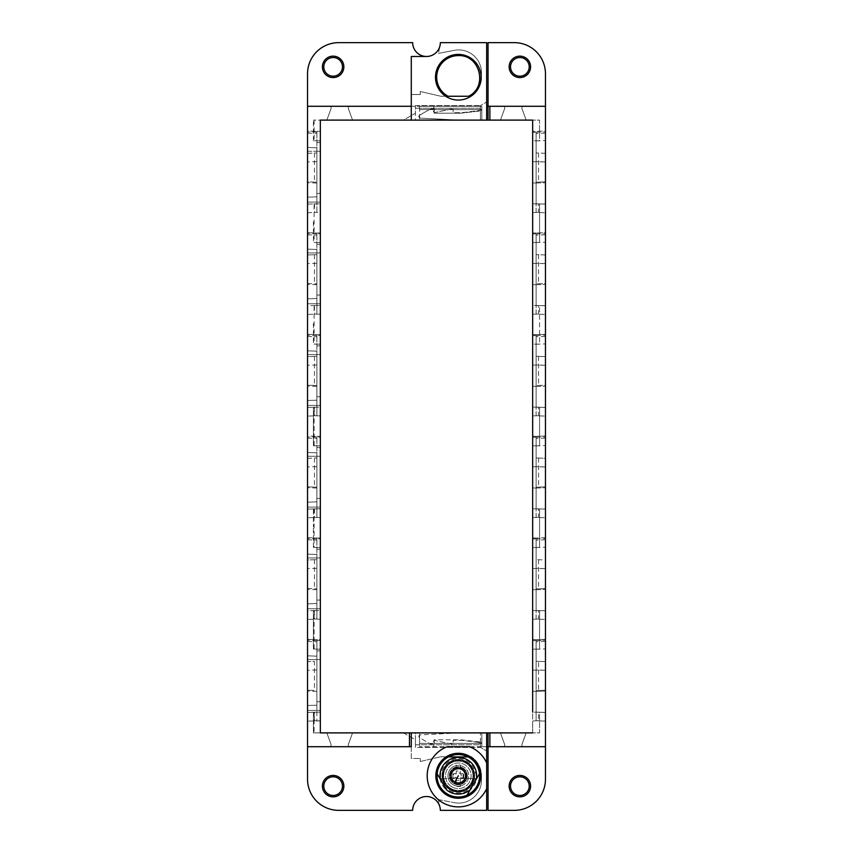 <?xml version="1.0" encoding="UTF-8"?>
<svg xmlns="http://www.w3.org/2000/svg" width="853" height="853" viewBox="0 0 853 853"><rect width="100%" height="100%" fill="white"/><g stroke="black" fill="none" stroke-linecap="round" stroke-linejoin="round"><path stroke-width="0.64" stroke-dasharray="4.26 3.2" d="M488.055 732.887L488.055 746.716L545.462 746.716L545.462 779.226A31.124 31.124 0 0 1 514.338 810.35L488.055 810.35L488.055 746.716L545.462 746.716L545.462 712.468L538.542 712.223L538.542 720.7L532.667 720.902L532.667 732.887L459.948 732.887L486.668 732.887L486.668 810.35L440.329 810.35A13.829 13.829 0 0 0 440.052 807.599A13.829 13.829 0 0 1 440.052 807.599L440.617 810.35L440.052 807.599A13.829 13.829 0 0 1 440.052 807.599L438.421 799.581L440.052 807.588A13.829 13.829 0 0 0 412.671 810.35L338.662 810.35A31.124 31.124 0 0 1 307.538 779.226L307.538 661.629L314.458 661.395L314.458 690.44L307.538 690.205L314.458 690.44M316.879 131.351L320.333 131.234L316.879 131.351L316.879 212.44L316.879 202.108L316.879 212.44L320.333 212.568L320.333 120.113L313.424 120.113L403.458 120.113L415.432 113.193L415.432 106.284L415.432 113.193L403.458 120.113L480.442 120.113L480.442 106.284L307.538 106.284L307.538 131.021L316.879 131.351L307.538 131.021L307.538 153.295L316.879 152.964L307.538 153.295L307.538 181.86L316.879 182.179L307.538 181.86L307.538 204.123L316.879 203.803L307.538 204.123L307.538 232.688L316.879 233.018L307.538 232.688L307.538 254.962L316.879 254.631L307.538 254.962L307.538 283.527L316.879 283.857L307.538 283.527L307.538 305.79L316.879 305.47L307.538 305.79L307.538 334.365L316.879 334.685L307.538 334.365L307.538 356.629L316.879 356.298L307.538 356.629L307.538 385.193L316.879 385.524L307.538 385.193L307.538 407.457L316.879 407.137L307.538 407.457L307.538 436.032L316.879 436.352L307.538 436.032L307.538 458.296L316.879 457.965L307.538 458.296L307.538 486.86L316.879 487.191L307.538 486.86L307.538 509.124L316.879 508.804L307.538 509.124L307.538 537.699L316.879 538.019L307.538 537.699L307.538 559.963L316.879 559.632L307.538 559.963L307.538 588.527L316.879 588.858L307.538 588.527L307.538 610.801L316.879 610.471L307.538 610.801L307.538 639.366L316.879 639.697L307.538 639.366L307.538 661.629L314.458 661.395M314.458 720.7L316.879 720.785L316.879 640.56L316.879 650.892L316.879 640.56L320.333 640.432L320.333 639.569L316.879 639.697L316.879 640.56L320.333 640.432L320.333 720.902L314.458 720.7L314.458 712.223L307.538 712.468L314.458 712.223M314.458 610.556L314.458 619.033L320.333 619.235L320.333 639.569L316.879 639.697M307.538 619.438L307.538 608.775L307.538 619.438L316.879 619.118L316.879 538.893L316.879 549.225L316.879 538.893L320.333 538.765L320.333 537.902L316.879 538.019L316.879 538.893L320.333 538.765L320.333 619.235L316.879 619.118L316.879 608.775L316.879 619.118L314.458 619.033M314.458 559.717L314.458 588.773M314.458 508.889L314.458 517.366L320.333 517.568L320.333 537.902L316.879 538.019M307.538 517.771L307.538 507.108L307.538 517.771L316.879 517.451L316.879 437.216L316.879 447.558L316.879 437.216L320.333 437.099L320.333 436.235L316.879 436.352L316.879 437.216L320.333 437.099L320.333 517.568L316.879 517.451L316.879 507.108L316.879 517.451L314.458 517.366M314.458 458.05L314.458 487.106M314.458 407.222L314.458 415.699L320.333 415.901L320.333 436.235L316.879 436.352M307.538 416.104L307.538 405.442L307.538 416.104L316.879 415.784L316.879 335.549L316.879 345.891L316.879 335.549L320.333 335.432L320.333 334.568L316.879 334.685L316.879 335.549L320.333 335.432L320.333 415.901L316.879 415.784L316.879 405.442L316.879 415.784L314.458 415.699M314.458 356.383L314.458 385.439M314.458 305.555L314.458 314.032L320.333 314.235L320.333 334.568L316.879 334.685M307.538 314.437L307.538 303.775L307.538 314.437L316.879 314.107L316.879 233.882L316.879 244.225L316.879 233.882L320.333 233.765L320.333 232.901L316.879 233.018L316.879 233.882L320.333 233.765L320.333 314.235L316.879 314.107L316.879 303.775L316.879 314.107L314.458 314.032M314.458 254.716L314.458 283.772M314.458 203.878L314.458 212.354L320.333 212.568L320.333 232.901L316.879 233.018M314.458 153.05L314.458 182.105M329.418 106.284A1.727 1.727 0 0 1 331.039 108.598L326.848 120.113L331.039 108.598A1.727 1.727 0 0 0 329.418 106.284M307.538 106.284L411.285 106.284L411.285 94.523L411.285 106.284L480.442 106.284L480.442 105.591L486.668 101.997L480.442 105.591L480.442 120.113L480.442 108.235L415.432 108.235L415.432 120.113L480.442 120.113L480.442 105.591L480.442 108.235L415.432 108.235L415.432 105.591L415.432 120.113L486.668 120.113L486.668 42.65L440.617 42.65L438.421 53.419L440.052 45.412A13.829 13.829 0 0 1 440.052 45.412L440.329 42.65A13.829 13.829 0 0 1 426.5 56.479A13.829 13.829 0 0 1 412.671 42.65L338.662 42.65A31.124 31.124 0 0 0 307.538 73.774L307.538 106.284L411.285 106.284L411.285 56.479L426.5 56.479M438.421 53.419L454.308 50.327A22.828 22.828 0 0 1 481.487 72.74A22.828 22.828 0 0 0 454.308 50.327L438.421 53.419M481.487 72.74L481.487 77.228A22.828 22.828 0 0 1 471.272 96.25A22.828 22.828 0 0 0 481.487 77.228L481.487 72.74M471.272 96.25L468.585 96.25A21.613 21.613 0 0 0 475.004 63.495A21.613 21.613 0 0 0 441.63 63.495A21.613 21.613 0 0 0 448.049 96.25L440.873 96.25L420.273 91.495L420.273 94.523L411.285 94.523L420.273 94.523L420.273 91.495L440.873 96.25L471.272 96.25M333.128 76.194A9.34 9.34 0 0 0 342.469 66.854A9.34 9.34 0 0 0 333.128 57.524A9.34 9.34 0 0 0 323.799 66.854A9.34 9.34 0 0 0 333.128 76.194M411.285 120.113L411.285 106.284M307.538 746.716L411.285 746.716L411.285 758.477L420.273 758.477L411.285 758.477L411.285 746.716L307.538 746.716L411.285 746.716M486.668 788.598A31.124 31.124 0 0 1 435.68 797.128A31.124 31.124 0 0 1 447.143 746.716L469.491 746.716A31.124 31.124 0 0 1 486.668 762.945M420.273 761.505L420.273 758.477L420.273 761.505L440.873 756.75L420.273 761.505M471.272 756.75L440.873 756.75L471.272 756.75A22.828 22.828 0 0 1 481.487 775.772A22.828 22.828 0 0 0 471.272 756.75M481.487 780.26L481.487 775.772L481.487 780.26A22.828 22.828 0 0 1 454.308 802.673A22.828 22.828 0 0 0 481.487 780.26M438.421 799.581L454.308 802.673L438.421 799.581M333.128 776.806A9.34 9.34 0 0 0 323.799 786.146A9.34 9.34 0 0 0 333.128 795.476A9.34 9.34 0 0 0 342.469 786.146A9.34 9.34 0 0 0 333.128 776.806M458.317 761.068A14.693 14.693 0 0 0 443.613 775.772A14.693 14.693 0 0 0 458.317 790.464A14.693 14.693 0 0 0 473.01 775.772A14.693 14.693 0 0 0 458.317 761.068A14.693 14.693 0 0 0 443.613 775.772A14.693 14.693 0 0 0 458.317 790.464A14.693 14.693 0 0 0 473.01 775.772A14.693 14.693 0 0 0 458.317 761.068M307.538 721.116L307.538 710.442L307.538 721.116L320.333 720.902L320.333 732.887L320.333 712.138L313.424 712.266L320.333 712.138M486.668 732.887L313.424 732.887L313.424 712.266L313.424 732.887L320.333 732.887M326.848 732.887L331.039 744.402A1.727 1.727 0 0 1 329.418 746.716A1.727 1.727 0 0 0 331.039 744.402L326.848 732.887M307.538 659.614L307.538 640.23L307.538 659.614L316.879 659.614L316.879 669.946L316.879 650.892L316.879 659.614L307.538 659.614M307.538 710.442L307.538 691.069L307.538 710.442L316.879 710.442L316.879 691.388L316.879 710.442L307.538 710.442M307.538 705.516L316.879 705.186L316.879 656.149L307.538 655.829L316.879 656.149L316.879 705.186L307.538 705.516L307.538 655.829L307.538 705.516M307.538 557.947L307.538 538.563L307.538 557.947L316.879 557.947L316.879 568.279L316.879 549.225L316.879 557.947L307.538 557.947M307.538 608.775L307.538 589.402L307.538 608.775L316.879 608.775L316.879 589.722L316.879 608.775L307.538 608.775M307.538 603.849L316.879 603.519L316.879 554.482L307.538 554.162L316.879 554.482L316.879 603.519L307.538 603.849L307.538 554.162L307.538 603.849M307.538 456.27L307.538 436.896L307.538 456.27L316.879 456.27L316.879 466.612L316.879 447.558L316.879 456.27L307.538 456.27M307.538 507.108L307.538 487.724L307.538 507.108L316.879 507.108L316.879 488.055L316.879 507.108L307.538 507.108M307.538 502.182L316.879 501.852L316.879 452.815L307.538 452.495L316.879 452.815L316.879 501.852L307.538 502.182L307.538 452.495L307.538 502.182M307.538 354.603L307.538 335.229L307.538 354.603L316.879 354.603L316.879 364.945L316.879 345.891L316.879 354.603L307.538 354.603M307.538 405.442L307.538 386.057L307.538 405.442L316.879 405.442L316.879 386.388L316.879 405.442L307.538 405.442M307.538 400.505L316.879 400.185L316.879 351.148L307.538 350.818L316.879 351.148L316.879 400.185L307.538 400.505L307.538 350.818L307.538 400.505M307.538 252.936L307.538 233.562L307.538 252.936L316.879 252.936L316.879 263.278L316.879 244.225L316.879 252.936L307.538 252.936M307.538 303.775L307.538 284.39L307.538 303.775L316.879 303.775L316.879 284.721L316.879 303.775L307.538 303.775M307.538 298.838L316.879 298.518L316.879 249.481L307.538 249.151L316.879 249.481L316.879 298.518L307.538 298.838L307.538 249.151L307.538 298.838M307.538 151.269L307.538 131.884L307.538 151.269L316.879 151.269L316.879 161.612L316.879 132.215L316.879 151.269L307.538 151.269M307.538 202.108L307.538 182.723L307.538 202.108L316.879 202.108L316.879 183.054L316.879 202.108L307.538 202.108M307.538 197.171L316.879 196.851L316.879 147.814L307.538 147.484L316.879 147.814L316.879 196.851L307.538 197.171L307.538 147.484L307.538 197.171M320.333 120.113L320.333 140.862L313.424 140.734L320.333 140.862M320.333 221.78L320.333 242.529L313.424 242.412L320.333 242.529L320.333 221.78M320.333 425.114L320.333 445.863L313.424 445.746L313.424 407.254L320.333 407.137L320.333 425.114L320.333 407.137L314.096 407.244L314.096 445.756L320.333 445.863L320.333 425.114M320.333 526.781L320.333 547.53L313.424 547.413L320.333 547.53L320.333 526.781M320.333 323.447L320.333 344.196L313.424 344.079L320.333 344.196L320.333 323.447M320.333 628.458L320.333 649.197L313.424 649.08L313.424 610.588L320.333 610.471L320.333 628.458L320.333 610.471L314.096 610.577L314.096 649.09L320.333 649.197L320.333 628.458M307.538 212.77L314.458 212.354M316.879 132.215L307.538 131.884M480.442 108.011A2.762 2.762 0 0 1 478 110.751L461.772 112.681L453.124 112.681L453.124 109.387L453.124 112.681L461.772 112.681L478 110.751A2.762 2.762 0 0 0 480.442 108.011M452.783 109.045L451.578 109.045A3.455 3.455 0 0 0 450.853 109.12L435.083 112.479A1.386 1.386 0 0 1 433.42 110.997L433.836 106.284L433.42 110.997A1.386 1.386 0 0 0 435.083 112.479L450.853 109.12A3.455 3.455 0 0 1 451.578 109.045L452.783 109.045M352.556 120.113L348.365 108.598A1.727 1.727 0 0 1 349.986 106.284A1.727 1.727 0 0 0 348.365 108.598L352.556 120.113M333.128 56.138A10.716 10.716 0 0 0 322.413 66.854A10.716 10.716 0 0 0 333.128 77.58A10.716 10.716 0 0 0 343.855 66.854A10.716 10.716 0 0 0 333.128 56.138M415.432 732.887L480.442 732.887L415.432 732.887L415.432 744.765L480.442 744.765L480.442 732.887L480.442 747.409L480.442 744.765L415.432 744.765L415.432 732.887M333.128 775.42A10.716 10.716 0 0 0 322.413 786.146A10.716 10.716 0 0 0 333.128 796.862A10.716 10.716 0 0 0 343.855 786.146A10.716 10.716 0 0 0 333.128 775.42M403.458 732.887L415.432 739.807L415.432 746.716L415.432 739.807L403.458 732.887M349.986 746.716A1.727 1.727 0 0 1 348.365 744.402L352.556 732.887L348.365 744.402A1.727 1.727 0 0 0 349.986 746.716M478 742.249A2.762 2.762 0 0 1 480.442 744.989A2.762 2.762 0 0 0 478 742.249L461.772 740.319L453.124 740.319L453.124 743.613L451.578 743.955A3.455 3.455 0 0 1 450.853 743.88L435.083 740.521L450.853 743.88A3.455 3.455 0 0 0 451.578 743.955L453.124 743.613L453.124 740.319L461.772 740.319L478 742.249M433.42 742.003A1.386 1.386 0 0 1 435.083 740.521A1.386 1.386 0 0 0 433.42 742.003L433.836 746.716L433.42 742.003M480.442 747.409L480.442 746.716L480.442 747.409L486.668 751.003L480.442 747.409L480.442 746.716L480.442 747.409L415.432 747.409L415.432 744.765L415.432 747.409L480.442 747.409M316.879 669.946L307.538 670.277M316.879 691.388L307.538 691.069M316.879 568.279L307.538 568.61M316.879 589.722L307.538 589.402M316.879 466.612L307.538 466.943M316.879 488.055L307.538 487.724M316.879 364.945L307.538 365.276M316.879 386.388L307.538 386.057M316.879 263.278L307.538 263.598M316.879 284.721L307.538 284.39M316.879 161.612L307.538 161.931M316.879 183.054L307.538 182.723M313.424 140.734L313.424 120.113L313.424 140.734M314.096 203.91L320.333 203.803L313.424 203.92L314.096 203.91L314.096 242.423M313.424 221.78L313.424 242.412L313.424 221.78M314.096 445.756L313.424 445.746L313.424 407.254L314.096 407.244M313.424 508.921L320.333 508.804L313.424 508.921L313.424 526.781L313.424 508.921M313.424 547.413L313.424 526.781L313.424 547.413M314.096 305.577L320.333 305.47L313.424 305.587L314.096 305.577L314.096 344.09M313.424 323.447L313.424 344.079L313.424 323.447M314.096 649.09L313.424 649.08L313.424 610.588L314.096 610.577M480.442 106.284L480.442 105.591L480.442 106.284M415.432 105.591L480.442 105.591L415.432 105.591M458.317 100.057A22.828 22.828 0 0 1 435.488 77.228A22.828 22.828 0 0 1 458.317 54.411A22.828 22.828 0 0 1 481.135 77.228A22.828 22.828 0 0 1 458.317 100.057M458.317 753.295A22.477 22.477 0 0 1 480.793 775.772A22.477 22.477 0 0 1 458.317 798.248A22.477 22.477 0 0 1 435.84 775.772A22.477 22.477 0 0 1 458.317 753.295L469.086 756.046A22.477 22.477 0 0 1 478.043 786.541A22.477 22.477 0 0 1 447.537 795.497A22.477 22.477 0 0 1 438.591 764.992A22.477 22.477 0 0 1 469.086 756.046M458.317 798.248L447.537 795.497M488.055 120.113L488.055 106.284L545.462 106.284L545.462 73.774A31.124 31.124 0 0 0 514.338 42.65L488.055 42.65L488.055 106.284L545.462 106.284L545.462 131.021L536.121 131.351L545.462 131.021L545.462 153.295L536.121 152.964L545.462 153.295L545.462 181.86L536.121 182.179L545.462 181.86L545.462 232.688L536.121 233.018L545.462 232.688L545.462 254.962L536.121 254.631L545.462 254.962L545.462 283.527L536.121 283.857L545.462 283.527L545.462 334.365L536.121 334.685L545.462 334.365L545.462 356.629L536.121 356.298L545.462 356.629L545.462 385.193L536.121 385.524L545.462 385.193L545.462 436.032L536.121 436.352L545.462 436.032L545.462 458.296L536.121 457.965L545.462 458.296L545.462 486.86L536.121 487.191L545.462 486.86L545.462 537.699L536.121 538.019L545.462 537.699L545.462 559.963L536.121 559.632L545.462 559.963L545.462 588.527L536.121 588.858L545.462 588.527L545.462 639.366L536.121 639.697L545.462 639.366L545.462 661.629L536.121 661.31L536.121 690.525L545.462 690.205L545.462 661.629L538.542 661.395L538.542 690.44L545.462 690.205L545.462 712.468L538.542 712.223M538.542 690.44L536.121 690.525L536.121 720.785L545.462 721.116L536.121 720.785L536.121 691.388L545.462 691.069L545.462 721.116L545.462 691.069L536.121 691.388L536.121 720.785L532.667 720.902L532.667 640.432L536.121 640.56L536.121 669.946L536.121 640.56L545.462 640.23L545.462 670.277L545.462 640.23L536.121 640.56L536.121 661.31L538.542 661.395M538.542 610.556L536.121 610.471L536.121 619.118L545.462 619.438L536.121 619.118L536.121 589.722L545.462 589.402L545.462 619.438L545.462 589.402L536.121 589.722L536.121 619.118L532.667 619.235L532.667 538.765L536.121 538.893L536.121 568.279L536.121 538.893L545.462 538.563L545.462 568.61L545.462 538.563L536.121 538.893L536.121 610.471L545.462 610.801L538.542 610.556L538.542 619.033L532.667 619.235L532.667 639.569L536.121 639.697L532.667 639.814L536.121 639.697M538.542 559.717L538.542 588.773M538.542 508.889L536.121 508.804L536.121 517.451L545.462 517.771L536.121 517.451L536.121 488.055L545.462 487.724L545.462 517.771L545.462 487.724L536.121 488.055L536.121 517.451L532.667 517.568L532.667 437.099L536.121 437.216L536.121 466.612L536.121 437.216L545.462 436.896L545.462 466.943L545.462 436.896L536.121 437.216L536.121 508.804L545.462 509.124L538.542 508.889L538.542 517.366L532.667 517.568L532.667 537.902L536.121 538.019L532.667 538.147L536.121 538.019M538.542 458.05L538.542 487.106M538.542 407.222L536.121 407.137L536.121 415.784L545.462 416.104L536.121 415.784L536.121 386.388L545.462 386.057L545.462 416.104L545.462 386.057L536.121 386.388L536.121 415.784L532.667 415.901L532.667 335.432L536.121 335.549L536.121 364.945L536.121 335.549L545.462 335.229L545.462 365.276L545.462 335.229L536.121 335.549L536.121 407.137L545.462 407.457L538.542 407.222L538.542 415.699L532.667 415.901L532.667 436.235L536.121 436.352L532.667 436.48L536.121 436.352M538.542 356.383L538.542 385.439M538.542 305.555L536.121 305.47L536.121 314.107L545.462 314.437L536.121 314.107L536.121 284.721L545.462 284.39L545.462 314.437L545.462 284.39L536.121 284.721L536.121 314.107L532.667 314.235L532.667 233.765L536.121 233.882L536.121 263.278L536.121 233.882L545.462 233.562L545.462 263.598L545.462 233.562L536.121 233.882L536.121 305.47L545.462 305.79L538.542 305.555L538.542 314.032L532.667 314.235L532.667 334.568L536.121 334.685L532.667 334.813L536.121 334.685M538.542 254.716L538.542 283.772M538.542 203.878L536.121 203.803L536.121 212.44L545.462 212.77L536.121 212.44L536.121 183.054L545.462 182.723L545.462 212.77L545.462 182.723L536.121 183.054L536.121 212.44L532.667 212.568L532.667 132.098L536.121 132.215L536.121 161.612L536.121 132.215L545.462 131.884L545.462 161.931L545.462 131.884L536.121 132.215L536.121 203.803L545.462 204.123L538.542 203.878L538.542 212.354L532.667 212.568L532.667 232.901L536.121 233.018L532.667 233.136L536.121 233.018M538.542 153.05L538.542 182.105M545.462 106.284L486.668 106.284M486.668 120.113L481.828 120.113L481.828 108.32A2.762 2.762 0 0 1 479.375 111.071A2.762 2.762 0 0 0 481.828 108.32L481.828 106.284L481.828 109.621L419.58 109.621L419.58 120.113L481.828 120.113L481.828 106.284L481.828 109.621L419.58 109.621L419.58 106.284L481.828 106.284L419.58 106.284L419.58 120.113L532.667 120.113L532.667 131.234L536.121 131.351L532.667 131.469L536.121 131.351M526.152 120.113L521.961 108.598A1.727 1.727 0 0 1 523.582 106.284A1.727 1.727 0 0 0 521.961 108.598L526.152 120.113M519.872 76.194A9.34 9.34 0 0 0 529.201 66.854A9.34 9.34 0 0 0 519.872 57.524A9.34 9.34 0 0 0 510.531 66.854A9.34 9.34 0 0 0 519.872 76.194M519.872 795.476A9.34 9.34 0 0 0 529.201 786.146A9.34 9.34 0 0 0 519.872 776.806A9.34 9.34 0 0 0 510.531 786.146A9.34 9.34 0 0 0 519.872 795.476M486.668 746.716L481.828 746.716L481.828 743.379L419.58 743.379L419.58 746.716L419.58 732.887L481.828 732.887L481.828 746.716L419.58 746.716L545.462 746.716M523.582 746.716A1.727 1.727 0 0 1 521.961 744.402L526.152 732.887L521.961 744.402A1.727 1.727 0 0 0 523.582 746.716M545.462 670.277L536.121 669.946L536.121 649.24L545.462 648.909L536.121 649.24L536.121 712.106L536.121 669.946L532.667 670.074L545.462 670.277M545.462 712.436L536.121 712.106L545.462 712.436L545.462 648.909L545.462 712.436M545.462 568.61L536.121 568.279L536.121 547.573L545.462 547.242L536.121 547.573L536.121 610.439L536.121 568.279L532.667 568.407L545.462 568.61M545.462 610.759L536.121 610.439L545.462 610.759L545.462 547.242L545.462 610.759M545.462 466.943L536.121 466.612L536.121 445.895L545.462 445.575L536.121 445.895L536.121 508.772L536.121 466.612L532.667 466.73L545.462 466.943M545.462 509.092L536.121 508.772L545.462 509.092L545.462 445.575L545.462 509.092M545.462 365.276L536.121 364.945L536.121 344.228L545.462 343.908L536.121 344.228L536.121 407.105L536.121 364.945L532.667 365.063L545.462 365.276M545.462 407.425L536.121 407.105L545.462 407.425L545.462 343.908L545.462 407.425M545.462 263.598L536.121 263.278L536.121 242.561L545.462 242.241L536.121 242.561L536.121 305.427L536.121 263.278L532.667 263.396L545.462 263.598M545.462 305.758L536.121 305.427L545.462 305.758L545.462 242.241L545.462 305.758M545.462 161.931L536.121 161.612L536.121 140.894L545.462 140.564L536.121 140.894L536.121 203.76L536.121 161.612L532.667 161.729L545.462 161.931M545.462 204.091L536.121 203.76L545.462 204.091L545.462 140.564L545.462 204.091M536.121 640.56L532.667 640.678L536.121 640.56L532.667 640.678L532.667 639.814M536.121 233.882L532.667 233.999L536.121 233.882L532.667 233.999L532.667 233.136M536.121 335.549L532.667 335.677L536.121 335.549L532.667 335.677L532.667 334.813M536.121 437.216L532.667 437.344L536.121 437.216L532.667 437.344L532.667 436.48M536.121 538.893L532.667 539.011L536.121 538.893L532.667 539.011L532.667 538.147M532.667 732.887L532.667 712.138L539.576 712.266L539.576 732.887L532.667 732.887L539.576 732.887L539.576 712.266L532.667 712.138M532.667 120.113L532.667 140.862L539.576 140.734L539.576 120.113L532.667 120.113L539.576 120.113L539.576 140.734L532.667 140.862M536.121 132.215L532.667 132.332L536.121 132.215L532.667 132.332L532.667 131.469M532.667 425.114L532.667 445.863L539.576 445.746L532.667 445.863L532.667 425.114M532.667 628.458L532.667 649.197L539.576 649.08L532.667 649.197L532.667 628.458M532.667 221.78L532.667 242.529L539.576 242.412L532.667 242.529L532.667 221.78M532.667 323.447L532.667 344.196L539.576 344.079L539.576 305.587L532.667 305.47L539.576 305.587L539.576 344.079L532.667 344.196L532.667 323.447M532.667 526.781L532.667 547.53L539.576 547.413L532.667 547.53L532.667 526.781M536.121 619.118L538.542 619.033M536.121 517.451L538.542 517.366M536.121 415.784L538.542 415.699M536.121 314.107L538.542 314.032M536.121 212.44L538.542 212.354M459.948 120.113A20.749 20.749 0 0 1 458.903 120.081L420.401 118.14A1.589 1.589 0 0 1 419.687 115.176L430.307 109.045L419.687 115.176A1.589 1.589 0 0 0 420.401 118.14L458.903 120.081A20.749 20.749 0 0 0 459.948 120.113M434.454 109.045L430.307 109.045L434.454 109.045L434.092 113.193L434.454 109.045M459.948 113.193L434.092 113.193L459.948 113.193A13.829 13.829 0 0 0 461.516 113.108A13.829 13.829 0 0 1 459.948 113.193M479.375 111.071L461.516 113.108L479.375 111.071M503.014 106.284A1.727 1.727 0 0 1 504.635 108.598L500.444 120.113L504.635 108.598A1.727 1.727 0 0 0 503.014 106.284M519.872 56.138A10.716 10.716 0 0 0 509.145 66.854A10.716 10.716 0 0 0 519.872 77.58A10.716 10.716 0 0 0 530.587 66.854A10.716 10.716 0 0 0 519.872 56.138M419.58 732.887L481.828 732.887L481.828 746.716L481.828 732.887L481.828 743.379L419.58 743.379L419.58 732.887M519.872 775.42A10.716 10.716 0 0 0 509.145 786.146A10.716 10.716 0 0 0 519.872 796.862A10.716 10.716 0 0 0 530.587 786.146A10.716 10.716 0 0 0 519.872 775.42M479.375 741.929A2.762 2.762 0 0 1 481.828 744.68A2.762 2.762 0 0 0 479.375 741.929L461.516 739.892A13.829 13.829 0 0 0 459.948 739.807L434.092 739.807L434.454 743.955L430.307 743.955L419.687 737.824A1.589 1.589 0 0 1 420.401 734.86L458.903 732.919A20.749 20.749 0 0 1 459.948 732.887A20.749 20.749 0 0 0 458.903 732.919L420.401 734.86A1.589 1.589 0 0 0 419.687 737.824L430.307 743.955L434.454 743.955L434.092 739.807L459.948 739.807A13.829 13.829 0 0 1 461.516 739.892L479.375 741.929M500.444 732.887L504.635 744.402A1.727 1.727 0 0 1 503.014 746.716A1.727 1.727 0 0 0 504.635 744.402L500.444 732.887M536.121 720.785L538.542 720.7M532.667 691.271L536.121 691.388L532.667 691.271M532.667 589.604L536.121 589.722L532.667 589.604M532.667 487.937L536.121 488.055L532.667 487.937M532.667 386.27L536.121 386.388L532.667 386.27M532.667 284.593L536.121 284.721L532.667 284.593M532.667 182.926L536.121 183.054L532.667 182.926M539.576 407.254L532.667 407.137L539.576 407.254L539.576 445.746L539.576 407.254M539.576 610.588L532.667 610.471L539.576 610.588L539.576 649.08L539.576 610.588M539.576 203.92L532.667 203.803L539.576 203.92L539.576 242.412L539.576 203.92M539.576 508.921L532.667 508.804L539.576 508.921L539.576 547.413L539.576 508.921M451.024 789.121A15.215 15.215 0 0 1 444.957 768.478A15.215 15.215 0 0 1 465.61 762.411A15.215 15.215 0 0 1 471.666 783.065A15.215 15.215 0 0 1 451.024 789.121A15.215 15.215 0 0 1 444.957 768.478A15.215 15.215 0 0 1 465.61 762.411A15.215 15.215 0 0 1 471.666 783.065A15.215 15.215 0 0 1 451.024 789.121M452.175 786.999A12.795 12.795 0 0 1 447.089 769.63A12.795 12.795 0 0 1 464.448 764.544A12.795 12.795 0 0 1 469.545 781.902A12.795 12.795 0 0 1 452.175 786.999A12.795 12.795 0 0 1 447.089 769.63A12.795 12.795 0 0 1 464.448 764.544A12.795 12.795 0 0 1 469.545 781.902A12.795 12.795 0 0 1 452.175 786.999M437.152 773.692A21.272 21.272 0 0 1 448.465 756.92L468.169 756.92A21.272 21.272 0 0 1 479.482 773.692M467.092 795.135A21.272 21.272 0 0 1 449.531 795.135M462.39 768.308A8.509 8.509 0 0 1 465.781 779.845A8.509 8.509 0 0 1 454.233 783.235A8.509 8.509 0 0 1 450.853 771.688A8.509 8.509 0 0 1 462.39 768.308A8.509 8.509 0 0 1 465.781 779.845A8.509 8.509 0 0 1 454.233 783.235A8.509 8.509 0 0 1 450.853 771.688A8.509 8.509 0 0 1 462.39 768.308M470.248 789.675L476.326 779.152M446.375 789.675L440.297 779.152M461.633 781.838A6.92 6.92 0 0 0 464.384 772.455A6.92 6.92 0 0 0 455.001 769.705A6.92 6.92 0 0 0 452.25 779.088A6.92 6.92 0 0 0 461.633 781.838A6.92 6.92 0 0 0 464.384 772.455A6.92 6.92 0 0 0 455.001 769.705A6.92 6.92 0 0 0 452.25 779.088A6.92 6.92 0 0 0 461.633 781.838M453.338 766.666A10.375 10.375 0 0 1 467.423 770.792A10.375 10.375 0 0 1 463.286 784.877A10.375 10.375 0 0 0 467.423 770.792A10.375 10.375 0 0 0 453.338 766.666A10.375 10.375 0 0 0 449.211 780.74A10.375 10.375 0 0 0 463.286 784.877A10.375 10.375 0 0 1 449.211 780.74A10.375 10.375 0 0 1 453.338 766.666M462.123 782.745A7.954 7.954 0 0 0 465.29 771.954A7.954 7.954 0 0 0 454.5 768.788A7.954 7.954 0 0 0 451.333 779.578A7.954 7.954 0 0 0 462.123 782.745A7.954 7.954 0 0 0 465.29 771.954A7.954 7.954 0 0 0 454.5 768.788A7.954 7.954 0 0 0 451.333 779.578A7.954 7.954 0 0 0 462.123 782.745M454.009 767.881A8.988 8.988 0 0 0 450.427 780.079A8.988 8.988 0 0 0 462.625 783.662A8.988 8.988 0 0 0 466.207 771.453A8.988 8.988 0 0 0 454.009 767.881A8.988 8.988 0 0 0 450.427 780.079A8.988 8.988 0 0 0 462.625 783.662A8.988 8.988 0 0 0 466.207 771.453A8.988 8.988 0 0 0 454.009 767.881M449.467 759.575A18.457 18.457 0 0 0 442.121 784.621A18.457 18.457 0 0 0 467.167 791.968A18.457 18.457 0 0 0 474.513 766.922A18.457 18.457 0 0 0 449.467 759.575M441.289 778.533A17.241 17.241 0 0 0 475.334 778.533L475.857 778.533A17.764 17.764 0 0 0 475.857 772.999L475.334 772.999A17.241 17.241 0 0 0 441.289 772.999L440.777 772.999A17.764 17.764 0 0 0 440.777 778.533L456.238 778.533L456.238 786.487L460.385 786.487L460.385 778.533L475.334 778.533M452.911 773.692L456.238 773.692L456.238 765.045L460.385 765.045L460.385 773.692L460.385 770.984L456.238 770.984L456.238 773.692A2.932 2.932 0 0 1 460.887 774.364A2.932 2.932 0 0 1 456.238 777.84A2.932 2.932 0 0 1 456.238 773.692L453.529 773.692L453.529 777.84L452.911 777.84L452.911 773.692L453.529 773.692M463.104 773.692L460.385 773.692L463.723 773.692L463.104 773.692L463.104 777.84L460.385 777.84L460.385 778.533L475.857 778.533M463.104 777.84L463.723 777.84L463.723 773.692M463.723 777.84L460.385 777.84L460.385 780.559L456.238 780.559L456.238 777.84L453.529 777.84M460.385 765.045L460.385 770.984M460.385 780.559L460.385 786.487M456.238 780.559L456.238 786.487M452.911 777.84L456.238 777.84L456.238 778.533L440.777 778.533M456.238 765.045L456.238 770.984M307.538 641.435L316.879 641.765M307.538 539.768L316.879 540.098M307.538 438.101L316.879 438.431M307.538 336.434L316.879 336.764M307.538 234.767L316.879 235.097M307.538 133.1L316.879 133.42M316.879 650.892L320.333 650.892M316.879 701.731L320.333 701.731M316.879 549.225L320.333 549.225M316.879 600.064L320.333 600.064M316.879 447.558L320.333 447.558M316.879 498.397L320.333 498.397M316.879 345.891L320.333 345.891M316.879 396.73L320.333 396.73M316.879 244.225L320.333 244.225M316.879 295.053L320.333 295.053M316.879 142.558L320.333 142.558M316.879 193.386L320.333 193.386M316.879 659.614L320.333 659.614M316.879 710.442L320.333 710.442M316.879 557.947L320.333 557.947M316.879 608.775L320.333 608.775M316.879 456.27L320.333 456.27M316.879 507.108L320.333 507.108M316.879 354.603L320.333 354.603M316.879 405.442L320.333 405.442M316.879 252.936L320.333 252.936M316.879 303.775L320.333 303.775M316.879 151.269L320.333 151.269M316.879 202.108L320.333 202.108M314.096 712.244L314.096 732.887M314.096 120.113L314.096 140.756M314.096 508.91L314.096 547.423M545.462 641.435L536.121 641.765M545.462 539.768L536.121 540.098M545.462 438.101L536.121 438.431M545.462 336.434L536.121 336.764M545.462 234.767L536.121 235.097M545.462 133.1L536.121 133.42M316.879 640.56L307.538 640.23M316.879 538.893L307.538 538.563M316.879 437.216L307.538 436.896M316.879 335.549L307.538 335.229M316.879 233.882L307.538 233.562"/><path stroke-width="1.28" d="M307.538 106.284L307.538 746.716L409.472 746.716L409.472 732.887L320.333 732.887L320.333 120.113L486.668 120.113L486.668 42.65L440.329 42.65A13.829 13.829 0 0 1 426.5 56.479A13.829 13.829 0 0 1 412.671 42.65L338.662 42.65A31.124 31.124 0 0 0 307.538 73.774L307.538 106.284L411.285 106.284M333.128 56.138A10.716 10.716 0 0 1 343.855 66.854A10.716 10.716 0 0 1 333.128 77.58A10.716 10.716 0 0 1 322.413 66.854A10.716 10.716 0 0 1 333.128 56.138M409.472 746.716L411.285 746.716L411.285 732.887L486.668 732.887L486.668 810.35L440.329 810.35A13.829 13.829 0 0 0 426.5 796.521A13.829 13.829 0 0 0 412.671 810.35L338.662 810.35A31.124 31.124 0 0 1 307.538 779.226L307.538 746.716M333.128 775.42A10.716 10.716 0 0 1 343.855 786.146A10.716 10.716 0 0 1 333.128 796.862A10.716 10.716 0 0 1 322.413 786.146A10.716 10.716 0 0 1 333.128 775.42M320.333 120.113L320.333 140.862M320.333 732.887L320.333 712.138M457.517 96.25L448.049 96.25A21.613 21.613 0 0 1 458.317 55.616C479.94 54.368 488.204 87.081 468.585 96.25L457.517 96.25M333.128 76.194A9.34 9.34 0 0 1 323.799 66.854A9.34 9.34 0 0 1 333.128 57.524A9.34 9.34 0 0 1 342.469 66.854A9.34 9.34 0 0 1 333.128 76.194M411.285 120.113L411.285 56.479L426.5 56.479M409.472 732.887L411.285 732.887M486.668 788.598A31.124 31.124 0 0 1 435.68 797.128A31.124 31.124 0 0 1 447.143 746.716L469.491 746.716A31.124 31.124 0 0 1 486.668 762.945M333.128 776.806A9.34 9.34 0 0 1 342.469 786.146A9.34 9.34 0 0 1 333.128 795.476A9.34 9.34 0 0 1 323.799 786.146A9.34 9.34 0 0 1 333.128 776.806M458.317 54.411A22.828 22.828 0 0 1 481.135 77.228A22.828 22.828 0 0 1 458.317 100.057A22.828 22.828 0 0 1 435.488 77.228A22.828 22.828 0 0 1 458.317 54.411M469.086 756.046A22.477 22.477 0 0 1 478.043 786.541A22.477 22.477 0 0 1 447.537 795.497A22.477 22.477 0 0 1 438.591 764.992A22.477 22.477 0 0 1 469.086 756.046L478.928 766.804L480.09 781.327L472.104 793.525L458.317 798.248M447.537 795.497L437.706 784.739L436.533 770.206L444.53 758.018L458.317 753.295M486.668 106.284L545.462 106.284L545.462 73.774A31.124 31.124 0 0 0 514.338 42.65L488.055 42.65L488.055 120.113L532.667 120.113L532.667 712.138M519.872 56.138A10.716 10.716 0 0 1 530.587 66.854A10.716 10.716 0 0 1 519.872 77.58A10.716 10.716 0 0 1 509.145 66.854A10.716 10.716 0 0 1 519.872 56.138M489.867 746.716L545.462 746.716L545.462 779.226A31.124 31.124 0 0 1 514.338 810.35L488.055 810.35L488.055 746.716L489.867 746.716L489.867 732.887L532.667 732.887M545.462 746.716L545.462 106.284M489.867 120.113L489.867 106.284M519.872 775.42A10.716 10.716 0 0 1 530.587 786.146A10.716 10.716 0 0 1 519.872 796.862A10.716 10.716 0 0 1 509.145 786.146A10.716 10.716 0 0 1 519.872 775.42M486.668 746.716L488.055 746.716L488.055 732.887L489.867 732.887M532.667 120.113L532.667 140.862M486.668 120.113L488.055 120.113M519.872 76.194A9.34 9.34 0 0 1 510.531 66.854A9.34 9.34 0 0 1 519.872 57.524A9.34 9.34 0 0 1 529.201 66.854A9.34 9.34 0 0 1 519.872 76.194M486.668 732.887L488.055 732.887M519.872 795.476A9.34 9.34 0 0 1 510.531 786.146A9.34 9.34 0 0 1 519.872 776.806A9.34 9.34 0 0 1 529.201 786.146A9.34 9.34 0 0 1 519.872 795.476M448.124 794.431L446.919 793.727A21.272 21.272 0 0 1 437.067 776.656L437.152 773.692A21.272 21.272 0 0 1 448.465 756.92C455.033 753.7 461.601 753.7 468.169 756.92A21.272 21.272 0 0 1 479.482 773.692L479.567 776.656A21.272 21.272 0 0 1 469.704 793.727L467.092 795.135A21.272 21.272 0 0 1 449.531 795.135L448.124 794.431M450.661 789.782A15.972 15.972 0 0 1 444.296 768.116A15.972 15.972 0 0 1 465.973 761.75A15.972 15.972 0 0 1 472.327 783.427A15.972 15.972 0 0 1 450.661 789.782M448.465 756.92L468.169 756.92M449.531 791.851A18.329 18.329 0 0 1 446.375 789.675L440.297 779.152A18.329 18.329 0 0 1 467.103 759.682A18.329 18.329 0 0 1 476.326 779.152L470.248 789.675A18.329 18.329 0 0 1 449.531 791.851M440.297 779.152L437.152 773.692L440.297 779.152M476.326 779.152L479.482 773.692L476.326 779.152M470.248 789.675L467.092 795.135L470.248 789.675M454.873 782.073A7.187 7.187 0 0 1 452.005 772.328A7.187 7.187 0 0 1 461.761 769.459A7.187 7.187 0 0 1 464.618 779.215A7.187 7.187 0 0 1 454.873 782.073L458.317 775.772"/></g></svg>
